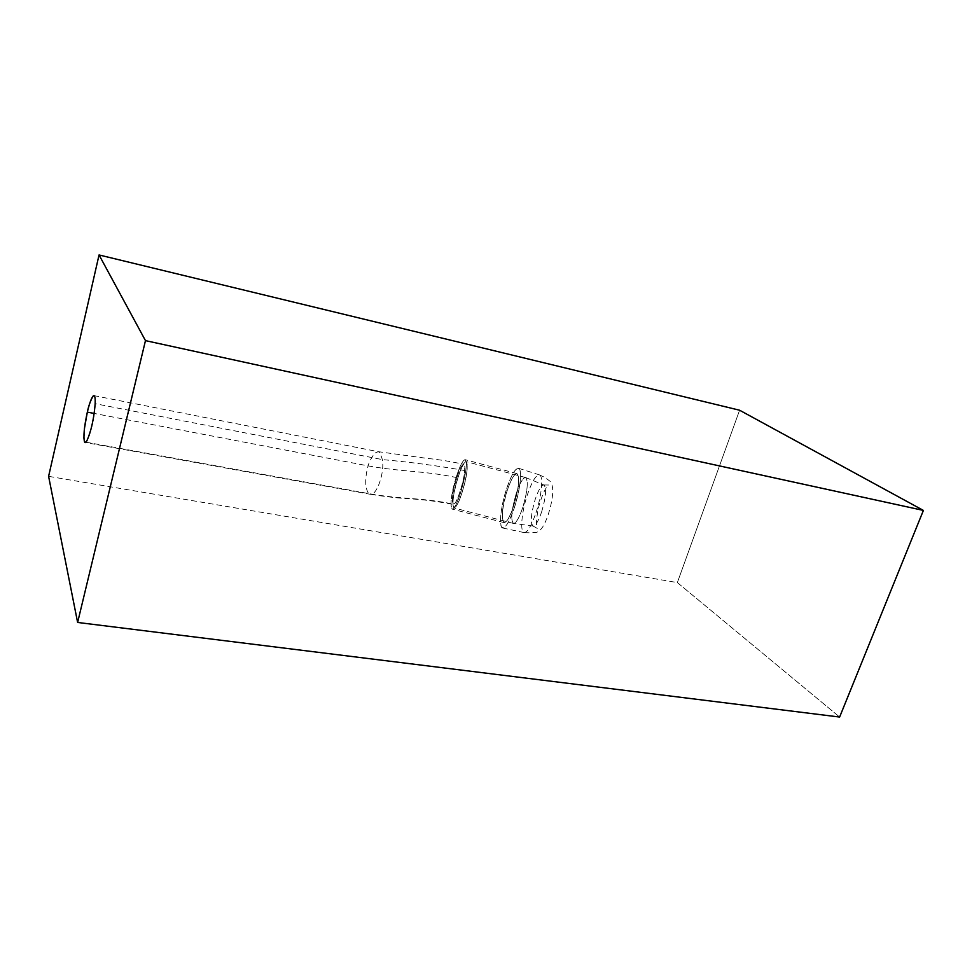 <?xml version="1.0" encoding="UTF-8"?>
<svg xmlns="http://www.w3.org/2000/svg" width="972" height="972" viewBox="0 0 972 972"><rect width="100%" height="100%" fill="white"/><g stroke="black" fill="none" stroke-linecap="round" stroke-linejoin="round"><path stroke-width="0.73" stroke-dasharray="4.86 3.65" d="M457.8 478.188C453.074 494.833 451.81 504.747 453.997 507.943C456.087 507.748 458.869 502.281 462.356 491.577C467.143 474.664 468.431 464.689 466.22 461.627C464.069 461.919 461.263 467.447 457.8 478.188C449.04 505.549 453.377 520.749 462.356 491.577C471.517 462.563 466.317 449.72 457.8 478.188M516.193 493.679C511.43 510.166 510.519 520.081 513.447 523.446C516.035 523.386 519.133 518.064 522.754 507.493C527.577 490.763 528.525 480.776 525.573 477.531C522.912 477.689 519.777 483.072 516.193 493.679C511.369 510.458 510.494 520.385 513.581 523.471C516.168 523.167 519.218 517.833 522.754 507.493C527.517 491.067 528.489 481.091 525.694 477.568C523.033 477.471 519.862 482.841 516.193 493.679M536.034 512.621C541.732 495.599 543.482 475.916 539.533 474.919L539.472 474.895C535.973 474.761 531.903 481.505 527.261 495.113C521.539 512.317 519.801 532.474 524.236 532.607L524.297 532.62C527.662 532.194 531.575 525.524 536.034 512.621M514.528 507.214C520.47 489.208 522.438 468.577 518.416 468.225C515.038 468.468 511.029 475.502 506.4 489.341C500.641 506.922 498.539 527.48 502.633 528.003C505.877 527.905 509.85 520.968 514.528 507.214C519.935 488.916 521.636 476.304 519.607 469.355C516.436 466.281 512.037 472.951 506.4 489.341C501.248 506.643 499.535 519.012 501.236 526.472C504.14 530.53 508.575 524.102 514.528 507.214M541.659 511.831C545.985 496.911 546.738 487.956 543.883 484.979L543.834 484.967C541.307 485.15 538.439 489.937 535.22 499.329C530.943 513.969 530.214 522.863 533.008 526.01L533.057 526.022C535.511 525.986 538.379 521.259 541.659 511.831M507.092 490.884C497.482 519.704 503.97 536.374 513.763 505.537C518.185 490.605 519.583 480.277 517.942 474.53C515.367 471.942 511.746 477.386 507.092 490.884C502.026 508.478 500.993 519.06 503.994 522.62C506.667 522.535 509.923 516.837 513.763 505.537C518.914 487.652 519.971 477.009 516.946 473.583C514.176 473.777 510.895 479.536 507.092 490.884M456.16 477.361C446.841 506.497 451.385 522.79 460.959 491.625C465.321 476.559 466.973 466.208 465.892 460.57C463.887 458.128 460.643 463.717 456.16 477.361C451.117 495.113 449.757 505.683 452.077 509.085C454.288 508.878 457.241 503.059 460.959 491.625C466.062 473.583 467.459 462.927 465.114 459.671C462.83 459.999 459.841 465.892 456.16 477.361M456.597 478.649C448.991 502.475 452.745 515.5 460.497 490.24C468.407 465.187 463.996 453.936 456.597 478.649M85.864 442.163L368.789 493.606C401.181 499.559 421.593 497.324 452.806 504.067C451.555 499.462 452.928 490.666 456.913 477.653C459.562 468.978 461.87 464.531 463.851 464.3C464.738 464.58 465.029 466.657 464.713 470.545C463.863 482.574 455.941 505.999 453.28 504.444C437.412 501.382 422.747 499.499 409.309 498.782C397.949 498.126 384.888 496.619 370.15 494.25L368.534 493.375C364.937 487.859 364.779 478.698 368.06 465.88L369.603 461.372L374.402 453.304L378.217 451.664L379.93 452.685L382.385 459.598C384.815 473.109 376.383 496.352 370.15 494.25L85.123 442.467C88.112 444.119 95.086 418.057 95.147 403.696C95.378 399.431 95.122 396.819 94.381 395.883M464.713 470.545C437.388 465.71 409.953 462.052 382.385 459.598L95.147 403.696M93.992 395.628L378.217 451.664L424.776 458.067C435.177 459.331 444.265 460.12 463.851 464.3M456.913 477.653C425.056 470.679 401.242 471.955 368.06 465.88L94.138 413.428M677.35 582.568L739.595 410.22L677.35 582.568L839.626 717.044L677.35 582.568L48.6 476.341M513.447 523.446L453.997 507.943M525.573 477.531L466.22 461.627M539.472 474.895L518.416 468.225M524.297 532.62L532.061 532.899C534.296 531.429 540.626 537.249 548.281 514.395C552.108 502.5 555.316 486.049 549.678 480.958C543.227 476.061 544.198 477.313 539.533 474.919M543.834 484.967L548.706 485.016C546.215 486.875 543.567 491.929 540.772 500.167C536.823 510.507 535.487 526.933 537.261 528.404L533.008 526.01M525.694 477.568L543.883 484.979M533.057 526.022L513.581 523.471M502.633 528.003L524.236 532.607M516.946 473.583L465.114 459.671M503.994 522.62L452.077 509.085"/><path stroke-width="1.46" d="M94.381 395.883L93.093 396.054C90.42 400.829 88.501 406.187 87.334 412.128L84.455 428.445L83.884 437.91L84.515 441.92C85.572 444.435 87.735 440.17 90.991 429.102C93.081 421.119 94.466 412.65 95.147 403.696C95.353 399.541 95.098 396.94 94.381 395.883L93.992 395.628C92.109 396.09 89.886 401.594 87.334 412.128C84.163 426.757 83.228 436.683 84.515 441.92L85.123 442.467M99.047 254.956L48.6 476.341L77.626 622.457L145.472 340.625L99.047 254.956L48.6 476.341L77.626 622.457L145.472 340.625L99.047 254.956L739.595 410.22L923.4 510.422L739.595 410.22M77.626 622.457L839.626 717.044L923.4 510.422L145.472 340.625M839.626 717.044L923.4 510.422M85.864 442.163L84.515 441.92M94.138 413.428L87.334 412.128"/></g></svg>
